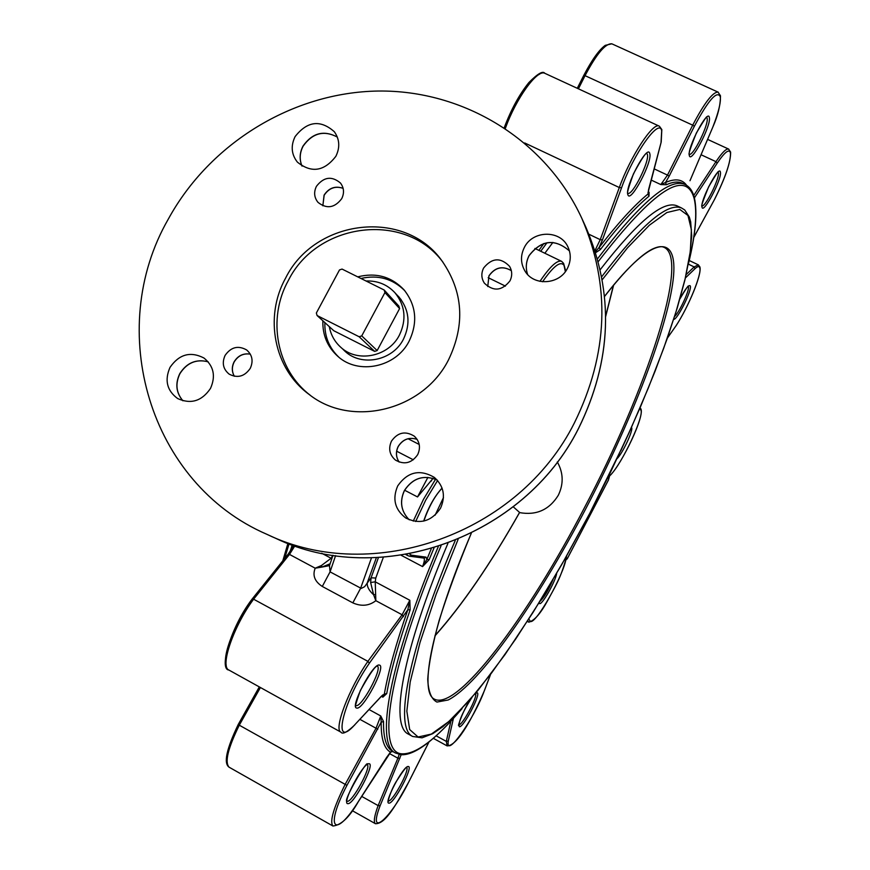<?xml version="1.0" encoding="UTF-8"?>
<svg xmlns="http://www.w3.org/2000/svg" width="870" height="870" viewBox="0 0 870 870"><rect width="100%" height="100%" fill="white"/><g stroke="black" fill="none" stroke-linecap="round" stroke-linejoin="round"><path stroke-width="1.3" d="M322.857 320.78C322.455 335.048 327.435 346.88 337.777 356.298C358.331 375.285 396.078 367.368 409.139 341.127C417.959 322.455 416.251 305.348 404.028 289.819C391.413 276.584 375.971 272.267 357.711 276.867M324.869 322.596C324.456 336.309 329.088 347.815 338.767 357.124M524.327 247.493C520.401 255.486 520.564 263.262 524.838 270.809C533.451 286.35 559.486 284.903 567.436 268.341C571.057 261.033 571.177 253.801 567.795 246.645C560.073 229.68 532.571 230.278 524.327 247.493M397.721 485.884C392.152 498.901 394.839 509.602 405.768 518.009C419.884 524.806 431.476 521.521 440.546 508.178C445.831 496.172 443.743 485.906 434.304 477.38C419.818 468.963 407.628 471.801 397.721 485.884M170.02 367.368C164.397 380.255 166.942 390.652 177.665 398.558C190.9 404.517 201.84 401.146 210.486 388.433C215.923 376.166 213.737 366.02 203.939 358.005C190.465 351.099 179.155 354.221 170.02 367.368M483.611 268.025C481.034 273.332 481.295 278.389 484.405 283.196C493.399 291.722 501.914 290.961 509.95 280.89C512.408 275.844 512.267 270.972 509.515 266.285C500.587 257.183 491.952 257.759 483.611 268.025M391.467 441.133C388.183 448.572 389.51 454.879 395.437 460.078C404.267 465.037 411.684 463.221 417.687 454.651C420.862 447.561 419.742 441.416 414.327 436.196C405.387 430.661 397.775 432.314 391.467 441.133M225.102 355.395C221.752 362.921 223.111 369.174 229.169 374.144C237.543 378.461 244.579 376.525 250.255 368.358C253.529 361.072 252.311 354.927 246.623 349.936C238.162 345.227 230.985 347.043 225.102 355.395M295.115 136.579C290.613 145.866 291.363 154.381 297.377 162.114C311.373 173.369 324.195 171.433 335.863 156.295C340.148 147.498 339.648 139.298 334.33 131.718C320.377 119.451 307.306 121.071 295.115 136.579M316.43 186.321C313.624 192.172 314.146 197.523 317.996 202.351C326.685 209.213 334.591 207.984 341.714 198.675C344.444 193.02 344.031 187.8 340.464 183.026C331.785 175.751 323.771 176.849 316.43 186.321M689.986 180.721L713.041 126.585L690.03 180.601M693.771 237.445L714.596 199.339L693.76 237.521M667.388 338.038L676.033 325.761L667.344 338.158M608.282 476.814L610.522 474.955L608.152 477.086M648.226 191.835L649.096 192.248L648.019 193.977L648.607 189.508L661.2 141.984L661.831 129.576L659.373 126.204M433.978 548.002L429.16 559.693L422.559 566.587L426.898 559.377L431.226 548.807M340.996 732.192L340.899 732.138C333.471 729.56 348.87 688.801 367.901 661.363L402.103 614.764L375.84 600.692L375.231 581.812L370.631 582.53L371.088 577.811L375.775 578.039L375.231 581.812L409.813 600.267L410.151 609.826C398.59 643.05 390.771 670.977 386.715 693.629L382.844 697.174L384.333 694.043C388.368 671.281 396.198 643.191 407.812 609.783L369.38 663.19L367.901 661.363L253.605 599.202C233.802 625.682 219.708 666.463 228.821 669.998L228.951 670.074M285.664 277.987C263.871 316.952 273.985 368.923 309.1 394.425C351.36 428.16 423.157 410.705 448.561 359.756C465.385 324.564 463.21 291.646 442.058 261C404.996 208.245 314.983 218.729 285.664 277.987M443.026 262.305C405.54 211.084 317.256 222.122 288.351 280.477C266.981 318.746 276.421 369.685 310.416 395.393M574.385 422.918C608.38 353.862 610.86 285.664 581.812 218.326C545.631 139.744 463.71 89.969 378.265 91.035C292.744 92.274 209.855 143.169 168.312 219.088C104.574 329.741 149.085 483.481 266.927 534.332C372.719 585.477 518.792 534.039 574.385 422.918M597.451 258.912C639.928 203.101 668.932 178.209 684.462 184.222L681.667 182.917C677.686 181.351 672.586 181.95 666.376 184.723L660.819 184.57L665.528 182.493C675.261 178.285 682.276 179.209 686.582 185.299M648.183 192.716L649.096 192.248L648.987 196.196L648.019 193.977C634.252 205.266 617.95 223.111 599.125 247.493L600.398 249.516L595.613 252.691M369.076 709.55L380.766 715.977L383.55 721.589L381.201 722.143L346.945 785.36L239.283 725.188C227.951 748.233 224.558 762.229 229.093 767.188L229.245 767.275M383.55 721.589C383.268 737.88 386.302 747.83 392.653 751.462L390.478 752.148C384.051 748.526 380.951 738.521 381.201 722.143L380.766 715.977L376.025 728.233L359.93 719.359M290.112 551.449L292.276 545.001M321.672 553.233L331.1 558.268L332.884 555.256M396.557 294.549L398.993 297.018C409.226 309.72 410.716 323.781 403.452 339.18C392.74 360.724 361.648 367.053 344.966 351.241L342.497 348.816M433.086 478.326L417.524 496.944L404.626 490.234M333.003 555.267L329.491 565.62L330.078 571.873L361.246 588.414L364.628 586.684L371.088 577.811L378.417 557.594M565.902 559.704L566.49 559.018M608.489 478.728L609.631 475.857L608.478 479.925M678.002 206.31L676.784 205.733C662.973 200.339 637.438 221.665 600.191 269.722M447.919 543.348C402.429 651.228 389.532 725.417 408.226 734.03L408.628 734.247M528.829 619.038L530.395 621.452L528.84 622.159L527.318 621.397M453.4 718.489L448.289 740.979L446.31 741.381L436.207 735.846M401.168 754.725L380.136 805.685L378.135 805.609L361.702 796.398M375.546 594.493L373.621 594.786L375.84 600.692C369.076 605.911 361.409 606.64 352.828 602.877L322.291 586.456C314.701 581.508 312.33 575.418 315.201 568.197L289.492 554.418L253.605 599.202L252.028 599.343C235.411 621.702 222.057 655.893 226.211 664.974M376.373 557.692L367.249 582.867C366.922 586.674 369.054 590.643 373.621 594.786L370.631 582.53M331.72 558.997L331.1 558.268L321.421 565.522L315.201 568.197L321.889 567.088L321.421 565.522M330.111 563.782L321.889 567.088L329.491 565.62M291.635 546.447L292.527 547.469M293.647 545.479L288.231 554.19M403.473 616.656L402.103 614.764L409.813 600.267L407.812 609.783L410.151 609.826M386.715 693.629L384.333 694.043L380.81 696.816M429.16 559.693L426.898 559.377L425.995 557.126L424.114 558.116L409.65 556.224M565.348 271.636L563.597 263.371L561.661 261.37M595.319 251.767L599.125 247.493L602.453 239.881L600.235 239.663L619.309 187.539L524.708 142.963M259.358 686.93L238.239 724.482L239.283 725.188L260.413 687.518M666.376 184.723L665.528 182.493L669.193 176.131L667.497 175.098L692.705 125.171L585.042 75.657L578.409 88.816M392.74 751.517L390.478 752.148L386.606 757.455M404.865 290.797C392.762 278.715 378.124 274.605 360.952 278.476M557.311 461.948C563.412 472.823 563.738 483.927 558.312 495.258C549.285 509.831 536.366 515.606 519.531 512.604M513.246 506.808L519.564 512.441M329.317 326.652C330.817 334.83 334.613 341.682 340.692 347.206C357.429 363.084 388.651 356.722 399.417 335.091C406.714 319.616 405.224 305.511 394.947 292.755C387.215 284.501 377.569 280.586 366.031 280.999M359.158 336.766L361.735 335.896L377.156 350.556L399.602 308.578L398.862 306.12L384.192 290.025L342.051 269.069L339.496 269.939L316.354 313.004L317.082 315.527L359.158 336.766L374.665 351.393L333.841 330.763L317.082 315.527M361.735 335.896L384.942 292.559L399.602 308.578M384.942 292.559L384.192 290.025M377.156 350.556L374.665 351.393M529.08 255.595C541.336 239.881 554.788 238.326 569.448 250.941C554.842 238.391 541.39 239.968 529.101 255.682C525.969 261.859 525.48 268.123 527.622 274.474C525.458 268.069 525.948 261.772 529.08 255.595M409.248 519.814C401.005 511.332 399.384 501.566 404.398 490.517C412.706 478 423.636 474.498 437.186 480.022C423.69 474.52 412.771 478.032 404.452 490.56C399.439 501.62 401.048 511.375 409.259 519.825M182.928 400.809C176.066 392.74 175.022 383.659 179.807 373.589C186.789 362.692 196.25 358.777 208.18 361.822C196.359 358.821 186.93 362.757 179.916 373.665C175.142 383.768 176.153 392.816 182.95 400.809M511.342 270.657C502.555 265.589 495.106 267.34 488.983 275.899L487.744 286.545L488.951 275.812C495.041 267.253 502.501 265.535 511.342 270.646M417.143 439.383C409.237 436.881 402.94 439.252 398.264 446.462C395.622 451.976 395.926 457.185 399.178 462.09C395.883 457.141 395.567 451.911 398.21 446.419C402.864 439.209 409.172 436.86 417.132 439.372M250.321 354.144C243.469 353.089 238.097 355.678 234.215 361.887C231.735 366.89 231.79 371.686 234.356 376.275C231.714 371.62 231.637 366.792 234.128 361.8C237.978 355.602 243.372 353.035 250.299 354.123M302.01 166.105C299.236 159.46 299.574 152.772 303.021 146.051C312.341 132.882 323.781 129.88 337.332 137.069C323.879 129.978 312.471 133.023 303.086 146.203C299.661 152.924 299.302 159.558 302.031 166.126M343.128 188.355C335.309 185.712 328.98 188.018 324.151 195.261L322.846 205.798L324.086 195.13C328.882 187.887 335.222 185.625 343.117 188.322M585.727 226.885C614.383 293.331 611.969 360.571 578.496 428.573C523.773 538.008 379.929 588.675 275.485 538.215C379.831 588.653 523.74 537.997 578.474 428.529C611.958 360.495 614.372 293.288 585.727 226.885L581.812 218.326M462.079 708.604C434.804 740.392 414.403 755.758 400.896 754.703L395.35 752.952C375.209 743.611 388.901 663.625 438.262 546.675M688.311 264.328C695.619 234.519 697.631 212.313 694.347 197.708C692.683 190.856 689.388 186.354 684.462 184.222L685.788 184.842M688.518 263.229C695.5 234.16 697.403 212.682 694.216 198.773C686.017 168.508 654.012 189.464 598.201 261.652M441.057 545.762C387.411 672.303 376.166 753.931 402.451 753.844C416.284 754.062 435.903 739.25 461.307 709.42M282.978 560.595L288.024 543.435M289.047 543.815L284.675 558.486M347.989 803.641C340.942 804.75 363.334 762.261 368.989 763.751C375.579 763.284 353.916 804.435 347.989 803.641M367.423 764.654L367.477 764.654C368.717 756.672 341.91 802.608 347.119 801.411L346.912 801.226M347.108 801.303L347.337 801.324C352.372 802.151 371.305 767.438 367.325 764.708M389.02 803.13C383.061 804.13 403.517 765.187 408.247 766.514C413.848 766.046 393.99 803.869 389.02 803.13M388.357 800.998L388.422 800.998C392.587 801.77 409.77 770.2 406.692 767.438M399.841 758.379L397.873 758.205L399.189 754.431M475.227 693.705L477.108 692.759C481.567 693.129 463.155 728.277 459.295 726.744C458.24 722.111 462.351 712.519 471.616 697.957M556.659 573.384C555.625 581.41 541.673 605.89 539.465 603.508L539.106 602.682M689.334 155.545C686.811 148.346 708.126 107.902 709.344 117.537C711.519 125.171 690.867 164.408 689.334 155.545M689.453 154.371C693.52 155.708 708.963 124.214 707.125 118.298L706.734 117.461M712.987 126.65C718.544 112.317 720.991 102.334 720.306 96.722C717.076 90.186 708.43 100.028 694.39 126.237L669.193 176.131M702.003 207.169C699.839 201.166 719.403 163.941 720.393 172.151C722.274 178.546 703.264 214.738 702.003 207.169M702.101 205.951C705.755 206.647 719.936 177.774 718.348 172.847L718.12 172.282M714.607 199.263C725.406 177.458 730.702 162.027 730.474 152.968C729.245 148.509 724.797 151.945 717.13 163.255L694.39 197.881L694.206 197.175M679.938 298.823C685.451 288.612 688.909 284.316 690.301 285.947C692.215 290.014 677.284 320.029 673.663 319.399M674.598 316.506C679.611 311.96 689.888 289.699 688.387 286.589L688.29 286.35M676.033 325.761C688.224 307.404 702.046 273.854 699.774 267.884C699.197 265.959 697.599 266.253 694.956 268.743L685.397 277.943M631.457 427.409L631.576 427.561C633.643 429.78 622.539 453.52 617.037 458.697M640.2 408.16L640.548 409.639M610.522 474.955C622.17 463.569 644.844 414.979 640.777 409.977L639.57 408.911M627.912 194.76C624.312 187.496 647.595 143.463 649.727 153.446C652.891 161.244 630.402 203.841 627.912 194.76M627.988 193.336C632.675 195.522 650.02 160.471 647.323 154.262L646.801 153.435M646.714 153.37L646.812 153.414C645.66 152.62 641.19 159.449 633.436 173.924C628.314 188.018 626.509 194.51 628.01 193.39L628.02 193.434M661.037 142.365L661.689 130.815C659.384 117.493 633.697 153.577 621.55 187.8L602.453 239.881M423.679 521.097C428.192 507.656 434.315 496.65 442.047 488.059M401.266 555.332L422.559 566.587C424.353 561.911 424.821 559.084 423.94 558.094M356.765 708.06C349.272 707.908 373.48 662.124 379.45 665.126C386.41 665.985 363.062 710.225 356.765 708.06M377.406 666.083C382.517 668.856 361.605 707.614 356.058 705.581L355.765 705.483M381.364 696.37L382.844 697.174L382.756 695.141M435.12 515.17L443.461 497.618M458.74 724.786C462.035 726.145 478.021 696.479 475.52 693.64M539.857 601.475C543.967 597.712 548.35 590.436 552.994 579.648M620.767 450.78L629.38 432.053M405.877 554.592L408.008 555.723L406.736 554.44M654.12 168.845L667.497 175.098L660.819 184.57L651.173 180.057M648.987 196.196C635.307 207.462 619.103 225.232 600.398 249.516M552.885 242.425L544.848 253.246M383.333 557.3L375.775 578.039M408.063 438.741L419.209 444.472M432.749 478.228L431.226 481.11M540.727 251.256L547.002 242.741M543.88 243.491L538.878 250.364M352.828 602.877L360.626 588.229L371.49 557.833M335.581 555.647L330.078 571.873L322.291 586.456M566.337 559.192L567.229 558.747L608.511 479.859L608.739 477.967L608.521 479.914L567.251 558.779L565.826 560.008M612.154 43.968L611.838 43.815C605.487 43.272 596.559 53.886 585.042 75.657L583.824 75.309L577.278 88.294M694.39 126.237L692.705 125.171C704.287 103.084 712.726 92.046 718 92.079L718.25 92.187M577.332 88.316L583.824 75.309C591.981 59.747 599.125 49.753 605.259 45.349L611.838 43.815L718 92.079L720.469 95.733C720.469 105.031 717.989 115.308 713.041 126.585M693.705 195.511L715.966 161.657L701.068 154.751M717.13 163.255L715.966 161.657C721.991 152.652 726.189 148.444 728.582 149.053L728.766 149.129M686.169 274.583L694.162 266.916L688.355 264.143M694.956 268.743L694.162 266.916L698.382 264.871M530.504 621.474L528.547 622.039L527.72 620.778M530.395 621.452C535.953 624.301 563.901 574.733 566.142 558.225L566.479 556.245M433.369 738.347L447.104 745.894L446.31 741.381L450.867 721.252M448.289 740.979C445.309 759.64 473.824 719.512 484.275 690.878L490.549 674.391M375.481 823.738L375.405 823.694C373.382 822.117 374.285 816.093 378.135 805.609L397.873 758.205L389.412 753.518M380.136 805.685C367.031 839.539 390.565 818.964 408.846 781.76L428.899 742.066M333.025 826.065L332.916 826C329.491 821.65 333.547 807.817 345.096 784.501L376.025 728.233L377.787 729.234M346.945 785.36C324.162 828.795 334.624 839.746 358.516 801.303L386.726 757.259M369.38 663.19C342.247 702.275 331.426 751.375 355.036 724.482L381.408 696.185M413.261 521.097L423.44 499.402L435.565 479.239M409.498 553.951L411.499 555.201L425.995 557.126M437.599 480.479L425.68 500.185L415.653 521.5M505.437 286.121L488.179 277.682M539.955 281.358C549.84 266.742 556.996 260.043 561.433 261.261L534.919 248.45M563.445 264.719C559.889 261.174 552.918 266.851 542.543 281.76M588.936 234.247L600.235 239.663L594.96 250.625M545.142 73.45L544.761 73.276C537.269 69.045 515.899 98.669 505.361 128.368M621.55 187.8L619.309 187.539C630.206 156.926 652.837 122.181 659.079 126.063L544.761 73.276C542.945 70.622 537.671 73.689 528.938 82.487C519.401 94.297 511.179 109.337 504.263 127.629M504.317 127.672C516.138 98.147 527.894 80.312 539.574 74.168M294.821 545.892L289.492 554.418L287.981 554.364L252.126 599.06C230.55 627.237 218.859 669.476 228.821 669.998L340.899 732.138C342.497 734.65 347.13 732.236 354.786 724.884L354.427 725.134M287.85 554.679L292.831 546.904M355.036 724.482L381.158 696.576M411.499 555.201L409.574 556.213L408.008 555.723M648.607 189.508L648.77 188.899M640.407 409.52L640.037 407.834L640.777 408.726C645.214 415.414 622.191 463.188 610.283 475.324M566.142 558.225L566.283 557.811C560.356 579.344 555.147 586.456 547.589 600.713C540.596 613.524 534.343 620.669 528.84 622.159M567.229 558.747L565.826 560.052M413.304 459.795L396.666 451.204M417.524 496.944L427.909 477.358M604.541 296.355C655.338 230.898 680.264 233.497 672.521 284.49C664.789 335.744 629.271 425.571 585.499 509.276C537.105 601.725 479.544 684.103 448.17 699.991L436.947 702.068C431.389 699.252 428.312 691.639 427.735 679.231C428.736 664.06 432.531 644.485 439.143 620.495C447.354 594.275 458.055 565.206 471.246 533.299M471.301 533.266C431.911 625.302 419.014 691.248 434.13 699.012C456.913 711.986 527.72 617.004 584.064 508.439C646.464 390.554 690.541 258.009 663.799 247.232C661.287 246.047 657.415 246.699 652.174 249.179C640.516 255.084 624.638 270.842 604.552 296.452M458.12 539.313L436.174 594.21L420.014 642.473L410.194 681.949L406.845 711.192L409.661 729.549L418.089 737.01L431.368 734.084L448.648 721.654L469.039 700.828L491.691 672.814L515.79 638.874L540.585 600.246L565.38 558.138L589.545 513.735L561.759 564.543L533.245 612.088L504.991 654.599L478.065 690.269L453.596 717.228L442.645 726.874L432.716 733.682L422.026 737.825L412.652 736.466C393.795 727.929 407.878 651.108 455.227 540.509M601.67 276.769C640.625 225.384 667.192 202.416 681.351 207.886L676.784 205.733M681.351 207.886L684.69 209.931L689.312 216.989L690.671 221.839L691.704 235.792L689.79 255.813L684.897 280.053L677.273 307.86L667.203 338.571L654.936 371.544L640.755 406.149L624.943 441.775L589.555 513.757L610.849 471.518L630.609 429.258L648.367 387.879L663.669 348.348L676.055 311.699L685.092 278.987L690.334 251.299L691.4 229.767L687.963 215.477L679.818 209.452L666.888 212.519L649.346 225.232L627.553 247.754L602.214 279.738M605.683 316.038L613.437 285.338M435.043 635.578C462.253 605.063 490.441 563.988 519.618 512.354M287.926 543.391L282.804 560.824M388.053 800.911L388.368 801.183C387.291 803.771 389.814 792.342 395.959 782C403.027 771.005 406.681 766.122 406.91 767.34L406.812 767.34M458.729 724.84L458.903 725.047C456.641 729.136 464.156 706.821 471.91 697.62M474.715 694.303L475.477 693.477M689.486 154.523L689.475 154.447C687.942 155.404 690.236 148.27 696.359 133.045C704.08 120.006 707.56 114.786 706.81 117.406L706.527 117.33M702.144 206.201L702.133 206.157C700.698 207.441 702.862 200.992 708.637 186.811C715.912 174.5 719.12 169.617 718.261 172.173L718.011 172.14M707.604 139.385L728.582 149.053L730.615 152.054C730.854 161.733 725.515 177.491 714.596 199.339M679.905 298.921C685.538 289.362 688.398 285.121 688.485 286.208L688.029 286.11M689.214 260.511L698.262 264.817L699.882 266.894C702.264 274.072 688.257 307.132 675.957 325.935M423.777 521.076C429.062 506.296 435.174 495.345 442.101 488.222M355.917 705.592C354.34 708.648 355.786 703.689 360.256 690.715C369.717 673.793 375.459 665.572 377.493 666.061L377.384 666.039M395.35 752.952L392.674 751.473M275.485 538.215L266.927 534.332M428.953 742.034L408.889 781.728C396.959 802.836 385.976 824.173 375.405 823.694L352.209 810.622M390.837 751.876L358.483 801.422C349.577 817.126 341.051 825.315 332.916 826L229.093 767.188C223.405 763.294 226.45 749.059 238.239 724.482L259.314 686.908M382.756 694.956L381.19 696.544M563.597 263.371L565.728 271.125M647.998 192.814L661.2 142.038M566.598 556.039L566.283 557.811M447.104 745.894C458.272 746.079 474.9 712.617 484.362 690.715L490.615 674.304M565.881 559.78L566.533 558.964M412.652 736.466L408.226 734.03M613.633 285.088L605.694 316.375M434.956 635.883C462.296 605.139 490.528 563.977 519.64 512.419M394.947 292.755L401.168 299.693M340.692 347.206L347.652 353.394"/></g></svg>
